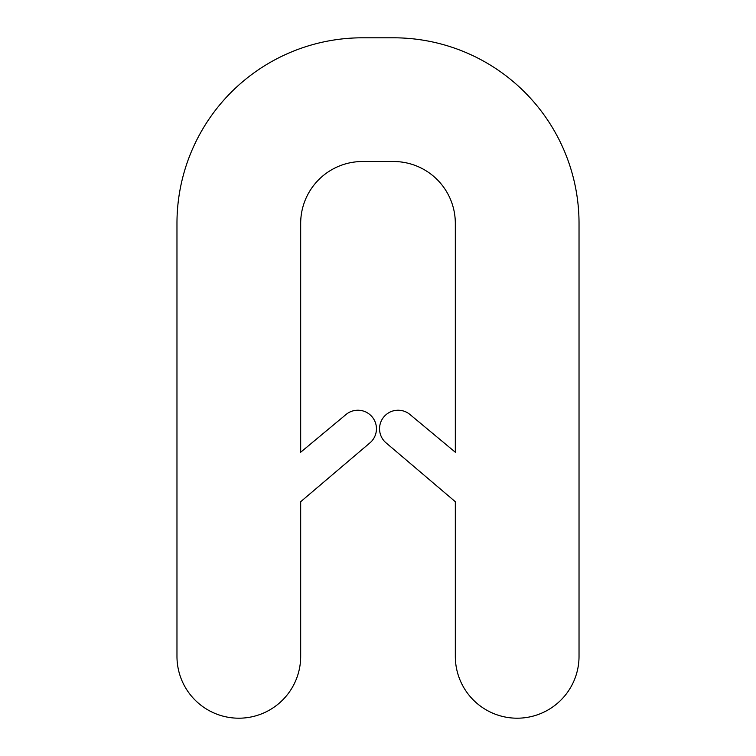 <?xml version="1.0" encoding="UTF-8"?>
<svg xmlns="http://www.w3.org/2000/svg" width="756" height="756" viewBox="0 0 756 756"><rect width="100%" height="100%" fill="white"/><g stroke="black" fill="none" stroke-linecap="round" stroke-linejoin="round"><path stroke-width="1.13" d="M379.55 428.765A18.56 18.56 0 0 0 385.362 442.26L455.32 501.71L455.32 656.35A61.85 61.85 0 0 0 517.17 718.2A61.85 61.85 0 0 0 579.03 656.35L579.03 223.36A185.56 185.56 0 0 0 393.46 37.8L362.54 37.8A185.56 185.56 0 0 0 176.97 223.36L176.97 656.35A61.85 61.85 0 0 0 238.83 718.2A61.85 61.85 0 0 0 300.68 656.35L300.68 501.71L370.638 442.26A18.56 18.56 0 0 0 371.782 416.461A18.56 18.56 0 0 0 346.031 414.505L300.68 452.23L300.68 223.36A61.85 61.85 0 0 1 362.54 161.51L393.46 161.51A61.85 61.85 0 0 1 455.32 223.36L455.32 452.23L409.969 414.505A18.56 18.56 0 0 0 379.55 428.765"/></g></svg>
